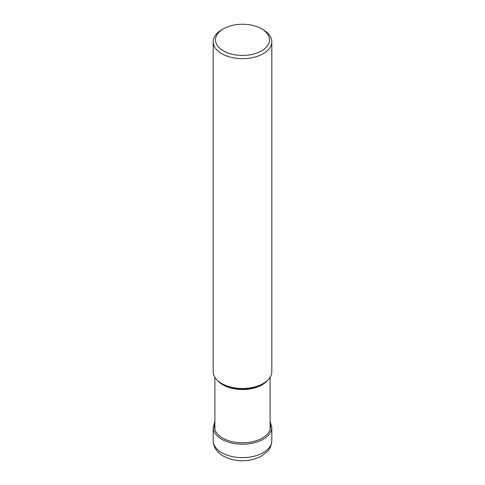 <?xml version="1.0" encoding="UTF-8"?>
<svg xmlns="http://www.w3.org/2000/svg" width="485" height="485" viewBox="0 0 485 485"><rect width="100%" height="100%" fill="white"/><g stroke="black" fill="none" stroke-linecap="round" stroke-linejoin="round"><path stroke-width="0.73" d="M214.891 423.641A28.075 16.211 0 0 0 222.645 438.046A28.075 16.211 180 0 0 255.565 440.932A28.075 16.211 180 0 0 270.109 423.641M223.403 28.815A27.008 15.593 0 0 0 223.403 50.864A27.008 15.593 0 0 0 261.597 50.864A27.008 15.593 0 0 0 261.597 28.815A27.008 15.593 0 0 0 223.403 28.815L221.772 29.761A29.312 16.927 0 0 0 213.188 41.728A29.312 16.927 0 0 0 221.772 53.696A29.312 16.927 0 0 0 253.716 57.363A29.312 16.927 0 0 0 271.812 41.728L271.812 371.577A29.312 16.927 180 0 1 263.228 383.544A29.312 16.927 180 0 1 221.772 383.544L222.597 384.017A28.148 16.254 180 0 1 222.573 384.005M271.812 41.728A29.312 16.927 0 0 0 263.228 29.761L261.597 28.815L263.228 29.761M263.228 383.544L262.403 384.017A28.148 16.254 180 0 1 222.597 384.017L221.772 383.544A29.312 16.927 180 0 1 213.188 371.577L213.188 41.728M271.812 440.701A29.312 16.927 180 0 1 253.716 456.343A29.312 16.927 180 0 1 221.772 452.669A29.312 16.927 180 0 1 213.188 440.701C213.351 446.988 216.722 452.105 223.3 456.052C232.321 460.805 242.257 461.944 253.097 459.465L260.451 456.731L267.253 451.693C267.823 451.05 271.345 447.879 271.812 440.701L271.812 427.291A29.312 16.927 0 0 1 253.716 442.926A29.312 16.927 0 0 1 221.772 439.252A29.312 16.927 0 0 1 213.188 427.291L213.188 440.701M217.704 380.604A27.609 15.938 0 0 0 222.954 384.847A27.609 15.938 0 0 0 222.979 384.866A27.609 15.938 0 0 0 267.296 380.604M214.891 421.435L213.188 427.291M270.109 421.435L271.812 427.291M270.109 377.263L270.109 429.534M214.891 377.263L214.891 429.534"/></g></svg>
